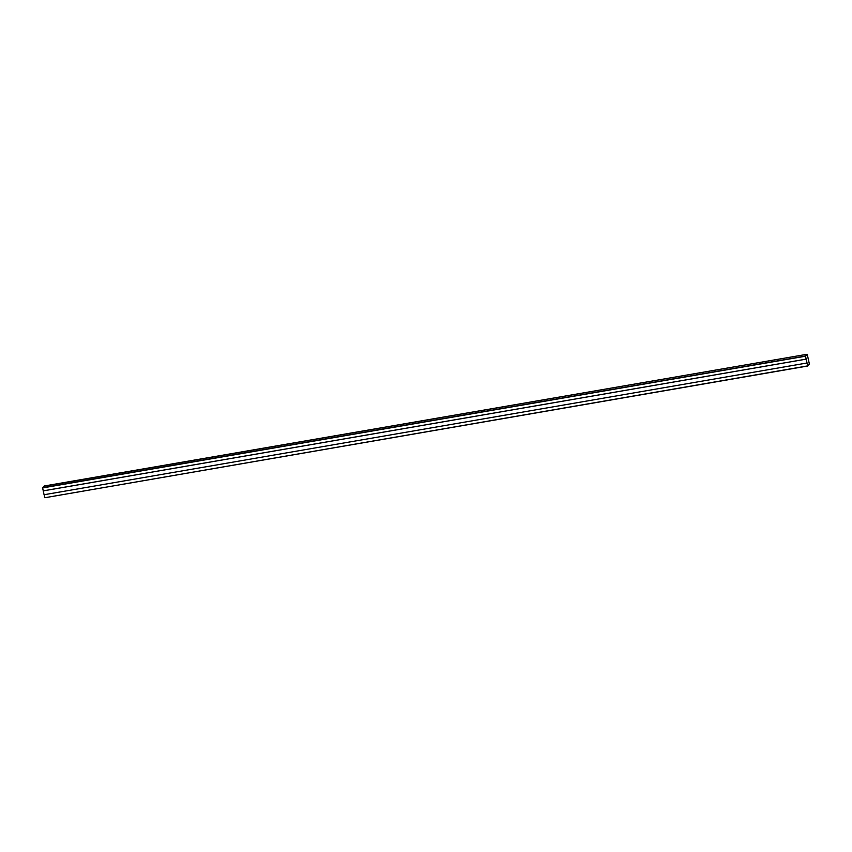 <?xml version="1.0" encoding="UTF-8"?>
<svg xmlns="http://www.w3.org/2000/svg" width="852" height="852" viewBox="0 0 852 852"><rect width="100%" height="100%" fill="white"/><g stroke="black" fill="none" stroke-linecap="round" stroke-linejoin="round"><path stroke-width="1.28" d="M807.014 362.973L806.152 359.129L807.004 362.984L806.141 359.139L43.25 490.858L806.152 359.129L43.25 490.858L806.152 359.129L807.014 362.973M42.6 487.738L805.502 356.211L42.6 487.738L805.502 356.019L807.163 354.262L44.261 485.991L42.6 487.738L44.261 485.991L807.163 354.262L809.4 364.07L807.739 366.009L44.837 497.738L807.739 366.009L805.502 356.211L807.717 365.934L809.379 364.081L807.217 354.4L805.523 356.189L42.6 487.93L43.25 490.858L42.6 487.738M44.336 486.109L807.163 354.262L805.502 356.211L807.739 366.009L809.4 364.07L807.238 354.379L809.379 364.081L807.717 365.934L805.523 356.189L807.217 354.4L809.379 364.081L807.717 365.934L805.523 356.189L807.217 354.4L805.523 356.189L807.717 365.934L809.379 364.081L807.217 354.4M44.762 497.621L44.123 494.724L44.837 497.738L807.664 365.891M807.004 362.984L806.141 359.139L806.982 363.005L44.08 494.735L43.218 490.89L806.141 359.139L43.25 490.858L806.141 359.139L807.004 362.984L806.12 359.161L43.218 490.89L44.08 494.735L806.982 363.005M44.826 497.738L807.728 366.009"/></g></svg>
